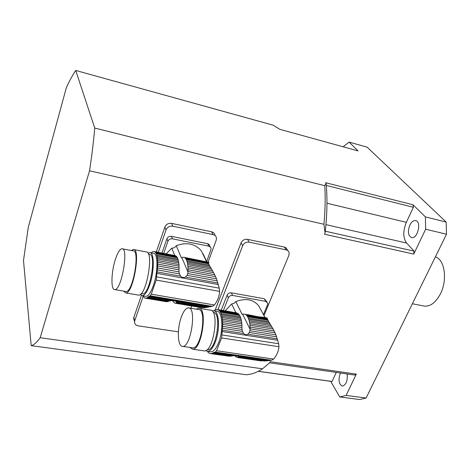 <?xml version="1.0" encoding="UTF-8"?>
<svg xmlns="http://www.w3.org/2000/svg" width="470" height="470" viewBox="0 0 470 470"><rect width="100%" height="100%" fill="white"/><g stroke="black" fill="none" stroke-linecap="round" stroke-linejoin="round"><path stroke-width="0.7" d="M236.604 357.135L234.53 355.614M236.134 357.071L264.863 361.042L239.071 357.318L238.343 357.523M260.65 360.854L237.597 357.535M261.884 360.919L261.479 360.978M266.167 360.79L264.863 361.042M275.961 334.887L275.062 332.825L250.081 328.806L249.952 330.727L275.961 334.887L278.669 343.735L278.957 346.743C278.528 351.243 276.765 355.355 273.669 359.08L271.595 360.267L266.478 360.837L239.318 356.9L239.071 357.318M229.742 356.284L210.454 353.622L231.222 356.184L211.935 353.399L212.534 353.029L232.474 355.919L234.618 355.608L238.836 356.219L239.312 356.9M225.183 310.84L231.657 303.943L234.066 303.285L235.852 301.581C245.54 297.986 253.124 299.343 258.594 305.647L265.057 317.567M235.852 301.581L242.103 314.324L243.29 314.189M249.447 315.035L248.483 314.771M272.148 327.349L273.123 329.041L249.922 325.264L249.74 323.677L272.148 327.349L271.12 325.628L249.476 322.062L249.159 320.675L270.221 324.159L269.351 322.72L248.753 319.3L248.325 318.155L268.664 321.545L267.953 320.211L247.655 316.809L247.103 315.975L267.589 319.418L267.336 318.748L246.415 315.235L245.816 314.706L267.213 318.308L261.332 317.038C259.158 316.98 256.091 316.463 252.126 315.488L244.829 314.354L249.212 314.894M262.748 317.274L263.088 317.232M264.616 316.856L260.127 308.402M244.382 314.083L242.849 314.113M249.476 322.062L249.74 323.677M270.221 324.159L271.12 325.628M248.753 319.3L249.159 320.675M268.664 321.545L269.351 322.72M247.655 316.809L248.325 318.155M267.589 319.418L267.953 320.211M246.45 315.235L247.103 315.975M267.213 318.308L267.336 318.748M245.087 314.301L245.816 314.706M276.689 336.826L249.359 332.478L247.843 334.182C246.333 335.098 244.917 334.875 243.595 333.512L242.42 331.379L222.451 328.201L221.605 337.936L216.547 350.726L215.372 352.095L212.669 353.052M249.952 330.727L249.359 332.478M275.062 332.825L274.157 330.974L250.04 327.067L250.081 328.806M249.922 325.264L250.04 327.067M274.157 330.974L273.123 329.041M241.662 322.349L241.833 323.942L222.533 320.798L222.386 319.195L241.662 322.349L241.404 320.734L222.157 317.561L221.881 316.163L241.104 319.341L240.711 317.961L221.523 314.771L221.129 313.619L240.288 316.815L239.635 315.47L220.518 312.268L220.013 311.434L239.101 314.636L238.466 313.895L219.378 310.688L218.82 310.159L237.127 312.955L217.481 309.542L236.533 312.856M267.207 317.955L262.777 317.18M217.481 309.542L216.453 309.665M210.178 351.76L210.871 351.86C213.545 351.724 216.083 348.758 218.474 342.959C223.761 330.281 222.51 310.652 216.699 311.228L214.167 310.805M212.076 310.958L213.439 310.682C219.202 310.094 220.407 329.752 215.137 342.454C212.751 348.27 210.231 351.243 207.576 351.384L205.654 350.596M222.157 317.561L222.386 319.195M241.104 319.341L241.404 320.734M221.523 314.771L221.881 316.163M240.288 316.815L240.711 317.961M220.518 312.268L221.129 313.619M239.101 314.636L239.635 315.47M219.414 310.688L220.013 311.434M237.844 313.361L238.272 313.86M218.139 309.754L218.82 310.159M214.567 310.312L216.036 309.595M213.95 310.746L214.532 310.306M207.922 352.071L207.376 351.372M207.858 352.059L209.079 353.17L210.454 353.622M209.526 353.228L209.079 353.17M211.935 353.399L211.153 353.599M231.222 356.184L232.18 355.878M222.451 328.201L222.574 326.35L242.032 329.458L241.974 327.496L222.633 324.382L222.574 326.35M242.42 331.379L242.032 329.458M222.633 324.382L222.616 322.626L241.938 325.757L241.974 327.496M241.938 325.757L241.833 323.942M222.533 320.798L222.616 322.626M207.223 349.521L207.805 349.604C216.453 350.773 222.069 311.816 213.227 312.444M199.315 308.314L210.161 310.135C219.854 309.143 213.721 352.171 204.268 350.902L203.586 350.802M181.473 316.668C176.867 328.483 177.472 346.831 182.66 346.39C191.008 347.495 196.965 306.828 188.37 307.856C185.944 308.05 183.647 310.987 181.473 316.668M192.154 347.771L192.776 347.865C201.348 349.004 207.205 308.555 198.393 309.524L189.011 307.962M196.201 309.16L198.61 308.197C208.034 307.139 201.771 350.438 192.6 349.21L189.933 347.447M235.834 312.638L231.657 303.943M221.258 310.182L227.104 295.154C227.974 293.445 229.378 292.675 231.322 292.834L232.609 295.454C230.653 295.295 229.243 296.071 228.367 297.786L227.104 295.154M223.391 310.541L228.367 297.786M263.447 314.659L267.565 304.683L267.759 303.326L265.732 301.346L264.305 298.744L231.322 292.834M265.732 301.346L232.609 295.454M264.305 298.744L266.978 301.904M172.543 300.518L173.424 302.069L175.157 303.221L176.274 303.044L203.804 307.732L205.59 307.591L177.143 302.798L176.508 303.138M216.517 278.839L215.583 276.66L188 271.525L187.794 273.517L216.517 278.839L219.29 288.175L219.613 291.394C219.326 296.358 217.587 300.882 214.396 304.965L212.317 306.352L207.223 307.292L177.313 302.239L177.167 302.715L176.526 302.592L177.143 302.798M175.075 303.097L174.558 303.015M202.928 307.586L200.437 307.445M202.176 307.697L175.845 303.268M207.158 307.28L205.59 307.591M166.304 301.705L145.859 298.221L167.643 301.646L168.477 301.335L147.157 297.739L147.809 297.257L169.705 300.953L171.914 300.553L176.573 301.34L177.313 302.239L207.082 307.274M166.145 253.853L171.785 248.195C173.759 248.137 175.251 247.296 176.262 245.687C186.684 241.956 195.009 243.642 201.248 250.757L206.536 261.667M176.262 245.687L181.373 257.818L182.325 257.542M208.275 262.184L183.429 257.208L208.275 262.184L208.328 262.554L185.233 258.065L185.785 258.723L208.38 263.083L208.639 263.811L186.249 259.499L186.802 260.779L209.244 265.086L209.873 266.243L187.148 261.896L187.465 263.253L210.707 267.683L211.588 269.175L187.695 264.634L187.877 266.267L212.616 270.943L213.597 272.7L187.982 267.882L187.877 266.267M206.753 261.708L203.046 253.841L202.552 253.524M183.429 257.208L182.06 257.49M212.616 270.943L211.588 269.175M187.695 264.634L187.465 263.253M210.707 267.683L209.873 266.243M187.148 261.896L186.802 260.779M209.244 265.086L208.639 263.811M186.249 259.499L185.785 258.723M208.38 263.083L208.257 262.513M185.233 258.065L184.687 257.619M217.281 280.89L187.101 275.332L185.386 277.071C183.7 277.982 182.137 277.694 180.692 276.213L179.422 273.916L157.315 269.845L156.193 280.061L151.275 294.179L150.194 295.795L147.809 297.257M187.794 273.517L187.101 275.332M215.583 276.66L214.649 274.715L188.024 269.733L188 271.525M187.982 267.882L188.024 269.733M214.649 274.715L213.597 272.7M178.947 264.581L179.041 266.196L157.685 262.178L157.62 260.545L178.947 264.581L178.776 262.942L157.485 258.899L157.303 257.501L178.559 261.555L178.259 260.192L157.045 256.132L156.745 255.01L177.93 259.076L177.401 257.795L156.269 253.724L155.858 252.954L176.949 257.019L176.42 256.362L155.282 252.308L154.871 251.855L175.263 255.615L154.289 251.567M208.551 262.066L208.968 262.712M153.731 251.462L152.715 251.82M145.318 296.253L145.964 296.358C148.367 296.106 150.805 292.587 153.267 285.807C158.226 272.177 158.132 252.56 153.326 253.312L150.388 252.748M148.05 253.277L149.713 252.619C154.466 251.85 154.507 271.495 149.572 285.155C147.116 291.952 144.701 295.483 142.322 295.748L140.342 294.426M157.485 258.899L157.62 260.545M178.559 261.555L178.776 262.942M157.045 256.132L157.303 257.501M177.93 259.076L178.259 260.192M156.269 253.724L156.745 255.01M176.949 257.019L177.401 257.795M155.37 252.296L155.858 252.954M175.886 255.915L176.138 256.309M154.295 251.562L154.871 251.855M151.04 252.872L152.474 251.773M143.121 295.883L144.137 297.586L145.859 298.221M145.154 298.068L144.69 297.986M147.157 297.739L146.47 298.08M168.477 301.335L169.647 300.947M157.315 269.845L157.497 267.906L179.041 271.895L179.035 269.851L157.626 265.867L157.497 267.906M179.422 273.916L179.041 271.895M157.626 265.867L157.685 264.052L179.07 268.053L179.035 269.851M179.07 268.053L179.041 266.196M157.685 262.178L157.685 264.052M142.034 293.762L142.616 293.862C149.86 294.872 156.951 253.277 149.366 254.487L148.555 254.329M133.938 249.582L146.094 251.92C154.301 250.551 146.505 296.229 138.668 295.125L138.039 295.019M115.444 259.217C111.167 271.924 110.673 290.219 114.798 289.614C121.519 290.536 129.027 247.326 121.942 248.742C119.821 249.106 117.659 252.596 115.444 259.217M125.431 291.424L125.995 291.517C132.998 292.487 140.401 249.529 133.039 250.868L122.506 248.853M131.283 250.534L133.304 249.458C141.176 248.001 133.257 293.991 125.766 292.945L123.651 291.118M174.787 255.527L171.785 248.195M161.962 253.042L166.897 238.795C167.767 236.927 169.27 236.11 171.403 236.339L172.443 238.819C170.299 238.596 168.795 239.418 167.919 241.292L166.897 238.795M163.719 253.383L167.919 241.292M206.671 261.543L211.183 248.8L210.683 247.314L208.845 246.18L207.634 243.707L171.403 236.339M208.845 246.18L172.443 238.819M207.634 243.707L209.297 244.629L210.19 246.797M326.127 183.3C327.514 198.399 327.161 214.931 325.076 232.909L323.942 224.272L89.535 170.786C91.897 155.429 93.624 141.182 94.729 128.052L324.782 185.685L326.127 183.3L325.616 182.707L413.001 204.755L425.403 216.917L446.147 222.04L367.111 147.151L349.081 142.105L358.052 150.905L279.738 129.297L273.37 125.243L75.729 70.459C72.674 74.912 69.525 80.723 66.288 87.89L28.276 227.339L23.5 260.533L31.202 345.644C33.805 345.092 36.801 342.448 40.191 337.719L262.53 368.809L269.563 362.811L270.05 361.659L356.301 374.114L346.108 395.411L366.112 398.031L359.626 399.541L339.792 396.968L330.68 381.346L332.031 381.464L336.267 372.404M94.729 128.052L75.729 70.459M141.37 295.489L133.815 317.514L133.621 318.349L134.379 320.992M156.31 251.949L164.853 227.063L166.028 229.9L158.308 252.337M215.031 235.541C214.784 233.572 213.638 232.321 211.582 231.786L171.603 223.379C168.407 223.021 166.157 224.249 164.853 227.063M215.219 309.936L241.087 242.878L242.679 245.704L217.933 309.618M287.376 249.993L286.371 248.113L284.72 247.173L247.549 239.347C244.582 239.018 242.432 240.199 241.087 242.878M325.076 232.909L324.512 234.23L413.753 254.088L425.65 229.219L446.5 234.213L366.112 398.031M89.535 170.786L40.191 337.719M258.23 371.341L330.68 381.346M262.53 368.809L260.609 370.019C255.48 373.045 250.598 374.608 245.963 374.702L31.202 345.644M343.147 146.787L349.081 142.105M425.65 229.219L425.403 216.917M446.147 222.04L446.5 234.213M409.793 225.218C411.403 222.022 413.283 220.471 415.427 220.565C421.766 220.941 417.901 238.854 411.749 237.626C408.119 235.94 407.466 231.804 409.793 225.218M339.792 396.968L346.108 395.411M347.154 373.967C347.73 380.812 346.132 384.871 342.354 386.14C338.729 384.184 338.089 379.801 340.427 372.998M269.557 362.811L354.797 375.066L356.301 374.114M332.031 381.464L258.341 371.282M413.753 254.088L414.047 251.121L406.603 243.043C402.96 237.867 402.878 230.964 406.344 222.334L413.371 207.282L413.001 204.755M414.047 251.121L325.269 231.205M413.371 207.282L326.309 185.439M323.942 224.272C325.222 210.56 325.498 197.7 324.782 185.685M247.549 239.347L249.176 242.144L286.541 249.964L288.198 250.904L289.203 252.79L288.921 255.234L263.958 315.617M249.176 242.144C246.204 241.821 244.036 243.008 242.679 245.704M133.815 317.514L134.743 320.769L143.197 296.218M171.603 223.379L172.825 226.199L213.022 234.595C215.143 235.147 216.3 236.445 216.494 238.484L216.2 240.246L208.116 261.972M190.879 308.273L191.719 306.005M134.743 320.769L134.555 321.609C134.485 323.883 135.713 325.299 138.233 325.851L178.388 331.849M172.825 226.199C169.605 225.841 167.338 227.075 166.028 229.9M435.373 256.89C444.796 259.452 447.728 280.12 440.255 294.167C435.761 302.474 430.567 306.464 424.663 306.135L423.323 305.876M268.112 360.461L238.836 356.219M277.318 338.835L247.843 334.182M234.618 355.608L213.439 352.535M269.198 360.29L213.997 352.277M271.595 360.267L215.372 352.095M273.669 359.08L216.547 350.726M278.957 346.743L221.605 337.936M278.669 343.735L222.134 334.963M277.735 340.274L222.169 331.55M243.595 333.512L222.257 330.146M242.632 314.171L250.081 329.311M238.56 357.488L237.82 355.843M208.874 306.81L176.573 301.34M217.945 283.034L185.386 277.071M171.914 300.553L148.496 296.588M209.961 306.558L148.996 296.223M212.317 306.352L150.194 295.795M214.396 304.965L151.275 294.179M219.613 291.394L156.193 280.061M219.29 288.175L156.774 276.895M218.374 284.556L156.939 273.358M180.692 276.213L157.074 271.889M181.861 257.584L187.982 272.054M176.702 303.068L175.933 301.023M406.603 243.043L325.933 224.631M406.344 222.334L326.956 203.222M284.397 247.091L286.218 249.881M211.582 231.786L213.022 234.595M210.871 351.86L207.576 351.384M207.805 349.604L207.229 349.515M192.776 347.865L182.66 346.39M204.268 350.902L192.6 349.21M239.224 357L238.889 356.254M201.671 307.65L175.639 303.273M145.964 296.358L142.322 295.748M166.791 301.787L145.671 298.233M169.576 300.935L147.744 297.252M142.616 293.862L141.194 293.621M125.995 291.517L114.798 289.614M138.668 295.125L125.766 292.945M177.167 302.715L176.673 301.405M415.427 220.565L415.997 220.706M133.621 318.349L134.555 321.609M412.366 303.773L424.663 306.135"/></g></svg>
